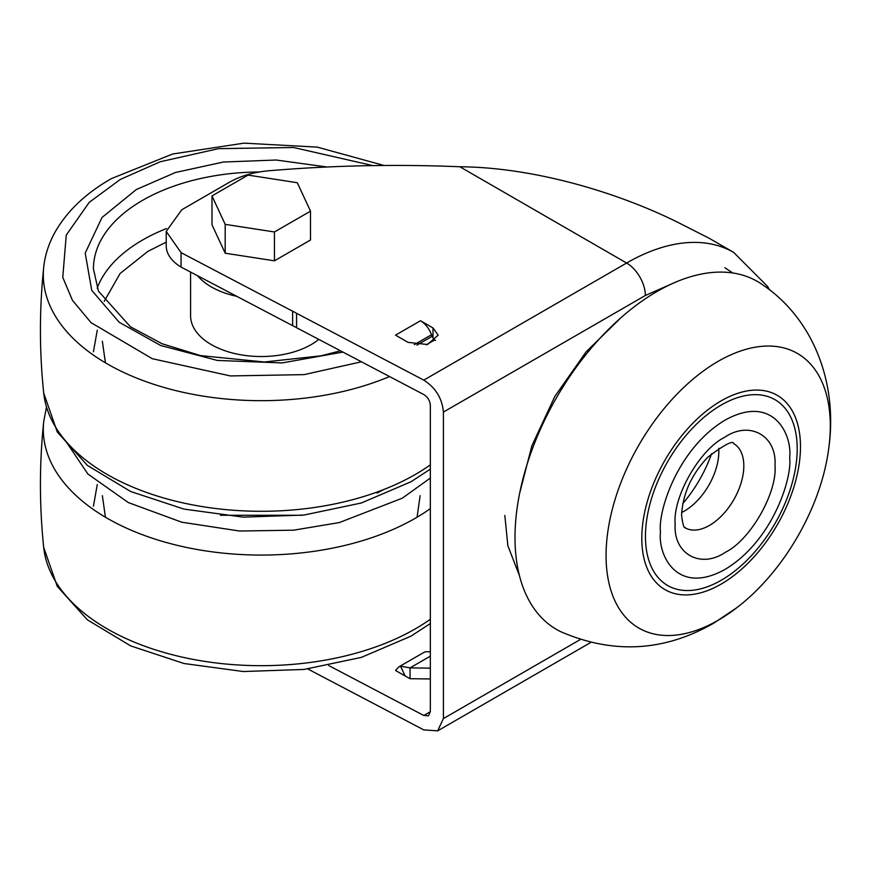 <?xml version="1.0" encoding="UTF-8"?>
<svg xmlns="http://www.w3.org/2000/svg" width="874" height="874" viewBox="0 0 874 874"><rect width="100%" height="100%" fill="white"/><g stroke="black" fill="none" stroke-linecap="round" stroke-linejoin="round"><path stroke-width="1.31" d="M828.771 448.22C838.046 382.08 812.733 317.874 761.429 283.941A200.911 116.002 120 0 0 657.073 291.457A200.911 116.002 120 0 0 524.771 472.124A200.911 116.002 120 0 0 560.671 631.662C613.253 654.451 664.371 651.578 714.003 623.009L736.618 607.845A158.555 91.541 -60 0 1 718.177 620.245A158.555 91.541 -60 0 1 606.064 555.514A158.555 91.541 -60 0 1 718.177 361.323A158.555 91.541 -60 0 1 830.3 426.053A158.555 91.541 -60 0 1 828.771 448.22C821.221 507.182 783.923 571.804 736.618 607.845M681.622 512.503A48.583 28.044 120 0 0 684.473 510.995A48.583 28.044 120 0 0 718.712 448.264M310.499 211.158L310.499 240L274.447 260.823L225.186 253.198L211.989 224.76L211.989 195.918L248.052 175.095L297.302 182.721L310.499 211.158L274.447 231.971L225.186 224.356L211.989 195.918M225.186 253.198L225.186 224.356M274.447 260.823L274.447 231.971M105.426 362.819L102.356 341.253M342.936 352.08L282.182 362.918L217.364 360.438L160.685 345.503L119.192 322.277L91.726 290.343L85.215 253.089L102.018 217.473L136.333 189.527L175.488 172.484L223.318 162.04L276.14 160.018L327.029 167M166.224 242.142L147.87 251.384L120.088 273.507L104.225 301.333M318.802 339.407A70.663 40.794 180 0 1 211.279 344.585A70.663 40.794 180 0 1 190.587 315.733L190.587 272.065M105.426 517.222L102.356 495.645M383.664 489.571L377.12 493.023M302.076 515.267L220.412 515.267M420.121 495.645L417.062 517.222M519.626 493.34L531.895 445.729L554.815 396.468L586.006 351.982L621.108 317.557M296.57 327.728L296.57 313.307A44.159 25.499 180 0 0 296.166 313.067A44.159 25.499 180 0 0 292.637 311.231L181.06 252.641L181.06 267.062L292.637 325.663A44.159 25.499 180 0 1 296.166 327.488A44.159 25.499 180 0 1 296.57 327.728L423.792 394.545C427.736 397.08 429.921 400.631 430.336 405.197L430.336 711.698L423.792 715.478L328.755 665.562M181.06 252.641L166.224 231.402L166.224 245.823A52.997 30.601 0 0 0 181.06 267.062M292.637 325.663L292.637 311.231M166.224 231.402L181.748 209.771L229.425 182.251C240.547 175.925 253.821 172.091 269.236 170.725C332.535 165.426 396.075 164.115 459.866 166.759C530.19 167.284 612.237 190.161 676.345 221.592L709.207 238.274L733.701 252.422A214.185 123.66 -60 0 0 626.614 263.03L459.866 166.759M307.779 668.96L423.792 729.899L437.666 730.85L443.413 718.57L443.413 412.069C442.168 398.369 435.634 387.717 423.792 380.124L296.57 313.307M433.001 327.936L438.169 335.146L427.528 344.509L408.016 342.357L395.529 335.146L420.503 320.725L433.001 327.936L433.001 338.03L434.728 339.92L426.304 344.782M435.481 340.554L434.728 339.92M430.336 668.151L410.037 667.889L410.037 678.705L395.529 670.5L398.85 666.884L400.521 666.174L405.208 676.083M410.037 678.705L430.336 678.967M420.503 320.725C425.387 323.762 429.068 328.427 431.527 334.72L433.001 338.03M423.584 652.594L425.507 651.742L430.336 651.742M423.792 715.478L428.424 715.795L430.336 711.698M430.336 656.166L410.037 667.889L400.521 666.174M641.8 538.297A112.211 64.785 -60 0 1 721.137 400.871A112.211 64.785 -60 0 1 800.475 446.68A112.211 64.785 -60 0 1 721.137 584.105A112.211 64.785 -60 0 1 641.8 538.297M645.449 536.407A107.305 61.956 120 0 0 754.022 552.783C770.049 534.495 781.968 513.846 789.79 490.827A107.305 61.956 120 0 0 797.197 449.454A107.305 61.956 120 0 0 797.197 448.799A107.305 61.956 120 0 0 721.607 404.826A107.305 61.956 120 0 0 645.449 535.751A107.305 61.956 120 0 0 645.449 536.407M660.438 532.08L660.438 531.512C658.002 511.039 677.689 448.264 725.311 419.99C772.944 393.682 792.281 434.094 789.703 457.452L789.703 458.009C792.139 478.493 772.463 541.257 724.83 569.531C677.208 595.839 657.86 555.438 660.438 532.08M675.121 524.662L675.11 523.613C672.98 496.399 699.888 449.433 724.612 437.339C749.149 420.438 776.669 435.252 775.03 464.87L775.041 465.918C777.161 493.133 750.253 540.088 725.529 552.193C700.992 569.083 673.483 554.269 675.121 524.662M733.745 443.675A48.583 28.044 -60 0 1 743.807 465.197A48.583 28.044 -60 0 1 709.459 525.416A48.583 28.044 -60 0 1 685.172 527.82C685.587 526.148 683.807 532.681 681.578 515.289C682.747 493.777 691.52 474.385 707.896 457.102C724.568 444.593 733.188 440.114 733.745 443.675M389.542 376.563A217.943 125.823 180 0 1 107.141 363.824A217.943 125.823 180 0 1 43.7 267.28C39.341 309.199 39.341 351.119 43.7 393.038A217.943 125.823 -0 0 0 107.141 474.44A217.943 125.823 -0 0 0 414.615 474.866A217.943 125.823 -0 0 0 430.336 464.848M361.443 361.803L304.097 374.629L230.397 375.929L152.273 358.701L91.049 322.659L72.455 300.35L62.764 277.386L66.26 235.084L89.192 202.397L120.23 179.487L160.248 161.756L218.467 148.656L293.588 147.498L372.892 165.612M340.499 350.802L320.878 355.838L264.374 362L200.594 355.609L162.083 343.744L130.445 326.8L98.434 291.129L93.431 268.864A167.819 96.894 180 0 1 143.325 199.917A167.819 96.894 180 0 1 259.327 171.981M166.453 228.573A167.819 96.894 0 0 0 141.577 240.601A167.819 96.894 0 0 0 97.178 288.158M236.745 296.308A70.663 40.794 180 0 1 211.279 286.891A70.663 40.794 180 0 1 197.568 275.725M430.336 508.624A217.943 125.823 180 0 1 414.647 518.621A217.943 125.823 180 0 1 107.141 518.216A217.943 125.823 180 0 1 43.7 421.672C39.341 463.591 39.341 505.511 43.7 547.43A217.943 125.823 -0 0 0 107.141 628.832A217.943 125.823 -0 0 0 414.615 629.258A217.943 125.823 -0 0 0 430.336 619.251M430.336 478.067L402.258 498.202L339.363 522.554L293.664 530.179L239.563 531.021L181.77 522.215L128.314 502.572L87.837 473.97L65.583 440.889M423.792 380.124L626.614 263.03A26.493 15.295 -120 0 1 645.351 295.488L676.498 281.778M519.429 575.573L507.86 545.704L504.822 515.442M414.265 344.695L431.527 334.72M443.413 412.069L645.351 295.488M416.887 345.132L432.117 336.337M443.413 718.57L580.238 639.582M682.725 503.642A93.627 54.057 120 0 0 711.589 453.65M430.336 469.119L410.998 481.76L361.333 502.998L303.977 515.048L243.289 517.135L183.999 509.105L130.685 491.516L87.324 465.372L57.247 431.942L43.7 393.038M384.079 165.481L317.207 147.116L243.988 143.15L172.735 153.988L111.457 178.58C85.718 193.241 66.817 211.279 54.756 232.681C48.682 243.737 44.989 255.274 43.7 267.28M97.265 330.164L93.431 351.796M430.336 623.523L410.998 636.152L361.333 657.39L303.977 669.44L243.289 671.527L183.999 663.508L130.685 645.908L87.324 619.775L57.247 586.334L43.7 547.43M46.431 407.36L43.7 421.672M97.265 484.557L93.431 506.188M732.718 272.972L724.874 267.717M769.481 289.753L767.591 286.443L733.701 252.422M423.835 652.452L398.85 666.873M437.666 730.85L590.616 642.543"/></g></svg>
